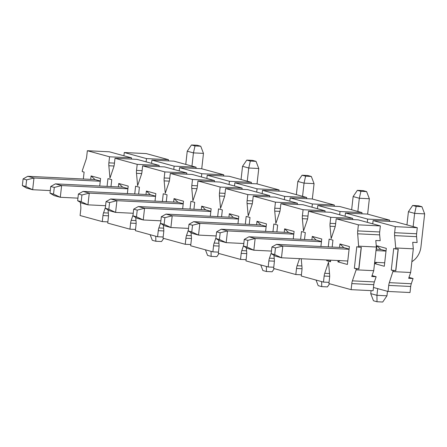 <?xml version="1.0" encoding="UTF-8"?>
<svg xmlns="http://www.w3.org/2000/svg" width="447" height="447" viewBox="0 0 447 447"><rect width="100%" height="100%" fill="white"/><g stroke="black" fill="none" stroke-linecap="round" stroke-linejoin="round"><path stroke-width="0.67" d="M336.183 218.773L358.159 219.84L380.363 225.914L379.687 231.965A7.8 4.163 -87.2 0 0 379.654 234.871L380.185 240.709L375.793 240.497L376.385 247.018L373.731 270.681L371.753 276.503L376.145 276.715L374.379 281.923A7.8 4.163 -87.2 0 0 373.776 284.678L373.094 290.729L351.118 289.656L351.8 283.605A7.8 4.163 92.8 0 1 352.398 280.85L356.147 269.826L356.265 268.792L354.359 268.273L356.784 246.671L358.69 247.191L357.678 233.803A7.8 4.163 92.8 0 1 357.712 230.898L358.388 224.841L336.183 218.773L335.507 224.824A7.8 4.163 92.8 0 1 334.904 227.573L331.154 238.603L330.031 226.238A7.8 4.163 92.8 0 1 330.065 223.332L330.741 217.281L308.536 211.207L307.854 217.264A7.8 4.163 92.8 0 1 307.257 220.013L303.507 231.043L302.379 218.678A7.8 4.163 92.8 0 1 302.412 215.772L303.094 209.721L280.889 203.648L280.208 209.699A7.8 4.163 92.8 0 1 279.61 212.454L275.86 223.478L274.732 211.118A7.8 4.163 92.8 0 1 274.765 208.213L275.447 202.161L253.242 196.088L252.561 202.139A7.8 4.163 92.8 0 1 251.963 204.888L248.214 215.918L247.085 203.558A7.8 4.163 92.8 0 1 247.118 200.653L247.8 194.601L225.59 188.528L224.914 194.579A7.8 4.163 92.8 0 1 224.31 197.328L220.561 208.358L219.438 195.998A7.8 4.163 92.8 0 1 219.471 193.093L220.147 187.036L197.943 180.968L197.267 187.019A7.8 4.163 92.8 0 1 196.663 189.768L192.914 200.798L191.791 188.433A7.8 4.163 92.8 0 1 191.824 185.527L192.501 179.476L170.296 173.408L169.62 179.459A7.8 4.163 92.8 0 1 169.016 182.208L165.267 193.238L164.144 180.873A7.8 4.163 92.8 0 1 164.178 177.967L164.854 171.916L142.649 165.843L141.973 171.894A7.8 4.163 92.8 0 1 141.369 174.648L137.62 185.673L136.497 173.313A7.8 4.163 92.8 0 1 136.525 170.408L137.207 164.356L115.002 158.283L114.32 164.334A7.8 4.163 92.8 0 1 113.722 167.083L109.973 178.113L108.844 165.753A7.8 4.163 92.8 0 1 108.878 162.848L109.56 156.796L87.355 150.723L86.673 156.774A7.8 4.163 92.8 0 1 86.075 159.523L82.326 170.553L82.209 171.581L84.114 172.101L83.338 179.012M372.06 275.598L376.145 276.715M340.178 260.635L337.915 261.869L347.38 264.456L349.392 246.56L339.921 243.967L343.844 247.627L349.107 249.068M339.921 243.967L339.536 247.42M338.061 260.534L337.915 261.869M311.883 239.86L312.274 236.407L321.745 238.994L320.901 246.509M321.46 241.509L316.197 240.067L312.274 236.407M308.536 211.207L330.512 212.28L352.717 218.354L352.582 219.572M352.717 218.354L330.741 217.281M301.222 258.735L301.976 267.066A7.8 4.163 92.8 0 1 301.943 269.971L301.267 276.022L323.472 282.096L324.148 276.039A7.8 4.163 92.8 0 1 324.751 273.29L328.5 262.26L329.623 274.626A7.8 4.163 92.8 0 1 329.595 277.531L328.914 283.582L351.118 289.656M301.401 274.804L295.825 274.531L296.501 268.479A7.8 4.163 92.8 0 1 297.104 265.73L299.512 258.651M273.944 255.282L274.329 259.5A7.8 4.163 92.8 0 1 274.296 262.406L273.62 268.463L295.825 274.531M273.754 267.245L268.178 266.971L268.854 260.919A7.8 4.163 92.8 0 1 269.457 258.17L271.273 252.829M246.297 247.722L246.683 251.94A7.8 4.163 92.8 0 1 246.649 254.846L245.973 260.897L268.178 266.971M246.107 259.685L240.531 259.411L241.207 253.36A7.8 4.163 92.8 0 1 241.81 250.611L243.621 245.269M218.65 240.162L219.036 244.38A7.8 4.163 92.8 0 1 219.002 247.286L218.32 253.337L240.531 259.411M218.46 252.125L212.878 251.851L213.56 245.8A7.8 4.163 92.8 0 1 214.158 243.051L215.974 237.709M191.003 232.602L191.389 236.821A7.8 4.163 92.8 0 1 191.355 239.726L190.673 245.777L212.878 251.851M190.813 244.559L185.231 244.291L185.913 238.24A7.8 4.163 92.8 0 1 186.511 235.485L188.327 230.149M163.356 225.042L163.742 229.261A7.8 4.163 92.8 0 1 163.708 232.166L163.026 238.217L185.231 244.291M163.166 236.999L157.584 236.731L158.266 230.674A7.8 4.163 92.8 0 1 158.864 227.925L160.68 222.584M135.709 217.482L136.089 221.701A7.8 4.163 92.8 0 1 136.056 224.606L135.38 230.658L157.584 236.731M87.355 150.723L109.331 151.796L131.535 157.869L131.401 159.082M108.057 209.917L108.442 214.135A7.8 4.163 92.8 0 1 108.409 217.041L107.733 223.098L129.937 229.166L130.613 223.114A7.8 4.163 92.8 0 1 131.217 220.365L133.033 215.024M135.514 229.44L129.937 229.166M115.002 158.283L136.978 159.355L159.182 165.429L159.048 166.647M159.182 165.429L137.207 164.356M142.649 165.843L164.625 166.915L186.829 172.989L186.695 174.207M186.829 172.989L164.854 171.916M170.296 173.408L192.271 174.475L214.482 180.549L214.342 181.767M214.482 180.549L192.501 179.476M197.943 180.968L219.924 182.041L242.129 188.109L241.989 189.327M242.129 188.109L220.147 187.036M225.59 188.528L247.571 189.601L269.776 195.674L269.636 196.887M269.776 195.674L247.8 194.601M253.242 196.088L275.218 197.161L297.423 203.234L297.289 204.447M297.423 203.234L275.447 202.161M280.889 203.648L302.865 204.72L325.07 210.794L324.935 212.012M325.07 210.794L303.094 209.721M329.048 282.364L323.472 282.096M380.363 225.914L358.388 224.841M284.236 232.295L284.627 228.847L294.092 231.434L293.254 238.949M293.813 233.949L288.55 232.507L284.627 228.847M256.589 224.735L256.975 221.287L266.446 223.874L265.602 231.39M266.166 226.389L260.903 224.947L256.975 221.287M228.942 217.175L229.328 213.722L238.799 216.314L237.955 223.824M238.519 218.823L233.256 217.387L229.328 213.722M201.295 209.615L201.681 206.162L211.152 208.755L210.308 216.264M210.872 211.263L205.603 209.827L201.681 206.162M173.648 202.055L174.034 198.602L183.505 201.195L182.661 208.704M183.22 203.703L177.956 202.262L174.034 198.602M146.001 194.495L146.387 191.042L155.858 193.629L155.014 201.144M155.573 196.144L150.309 194.702L146.387 191.042M118.349 186.93L118.74 183.482L128.205 186.069L127.367 193.585M127.926 188.584L122.662 187.142L118.74 183.482M90.702 179.37L91.093 175.917L100.558 178.509L99.72 186.025M100.279 181.018L95.015 179.582L91.093 175.917M80.41 202.357L80.795 206.575A7.8 4.163 92.8 0 1 80.762 209.481L80.086 215.532L102.29 221.606L102.966 215.555A7.8 4.163 92.8 0 1 103.57 212.806L105.386 207.464M107.079 186.382L107.95 178.621L111.761 179.666L110.985 186.572M134.731 193.942L135.597 186.181L139.408 187.226L138.637 194.132M162.378 201.502L163.25 193.747L167.055 194.786L166.284 201.692M190.025 209.062L190.897 201.306L194.708 202.346L193.931 209.257M217.672 216.627L218.544 208.866L222.355 209.906L221.578 216.817M245.319 224.187L246.191 216.426L250.002 217.471L249.225 224.377M272.966 231.747L273.838 223.986L277.648 225.031L276.872 231.937M300.619 239.307L301.485 231.546L305.295 232.591L304.519 239.497M328.266 246.867L329.132 239.111L332.942 240.151L332.171 247.057M330.696 260.176L330.523 261.758L326.712 260.713L326.791 259.981M107.867 221.88L102.29 221.606M131.535 157.869L109.56 156.796M358.69 247.191L361.327 247.32L358.902 268.926L354.359 268.273M356.265 268.792L358.902 268.926M373.731 270.681L356.147 269.826M376.385 247.018L358.801 246.163M330.579 261.249L326.712 260.713M361.187 247.314L358.762 268.887M25.887 186.561L26.636 179.873L23.099 178.906L22.35 185.594L25.887 186.561L32.653 189.724L33.966 177.995L26.636 179.873M22.35 185.594L26.446 188.025L32.653 189.724L50.287 190.584M100.257 181.231L33.966 177.995L27.764 176.302L23.099 178.906M95.015 179.582L27.764 176.302M163.686 238.396L161.546 241.536L155.83 241.257L152.293 240.29L150.153 234.697M155.83 241.257L155.774 236.234M81.181 201.681L81.935 194.993L78.398 194.026L77.644 200.714L81.181 201.681L87.947 204.843L89.266 193.121L81.935 194.993M77.644 200.714L81.745 203.15L87.947 204.843L105.581 205.704M155.55 196.35L89.266 193.121L83.058 191.422L78.398 194.026M150.309 194.702L83.058 191.422M218.98 253.516L216.84 256.656L211.124 256.382L207.587 255.41L205.447 249.817M211.124 256.382L211.068 251.354M136.48 216.806L137.229 210.118L133.692 209.151L132.943 215.834L136.48 216.806L143.241 219.969L144.56 208.241L137.229 210.118M132.943 215.834L137.039 218.27L143.241 219.969L160.875 220.829M210.844 211.476L144.56 208.241L138.352 206.542L133.692 209.151M205.603 209.827L138.352 206.542M274.274 268.641L272.134 271.782L266.423 271.502L262.881 270.536L260.741 264.937M266.423 271.502L266.367 266.479M191.774 231.926L192.523 225.238L188.986 224.271L188.237 230.959L191.774 231.926L198.541 235.088L199.854 223.36L192.523 225.238M188.237 230.959L192.333 233.395L198.541 235.088L216.175 235.949M266.144 226.595L199.854 223.36L193.652 221.667L188.986 224.271M260.903 224.947L193.652 221.667M329.573 283.761L327.428 286.901L321.717 286.622L318.18 285.655L316.04 280.062M321.717 286.622L321.661 281.599M247.068 247.046L247.822 240.363L244.28 239.391L243.531 246.079L247.068 247.046L253.835 250.214L255.148 238.486L247.822 240.363M243.531 246.079L247.632 248.515L253.835 250.214L271.469 251.074M321.438 241.715L255.148 238.486L248.945 236.787L244.28 239.391M316.197 240.067L248.945 236.787M377.693 288.628L376.944 295.316L370.736 293.623L371.071 290.628M386.962 295.808L382.727 302.021L377.011 301.747L376.944 295.316L386.962 295.808L387.471 291.299M377.011 301.747L373.474 300.775L370.736 293.623M50.746 186.466L49.997 193.154L53.534 194.121L54.288 187.433L50.746 186.466L55.411 183.862L61.613 185.555L60.3 197.283L53.534 194.121M54.288 187.433L61.613 185.555L127.903 188.79M77.934 198.144L60.3 197.283L54.098 195.59L49.997 193.154M201.742 168.77L203.469 153.377L193.445 152.891L191.964 166.1M122.662 187.142L55.411 183.862M185.762 164.401L187.243 151.192L193.445 152.891L195.015 145.945L200.731 146.225L203.469 153.377M195.015 145.945L191.478 144.979L197.194 145.253L200.731 146.225M191.478 144.979L187.243 151.192M106.045 201.591L105.291 208.274L108.833 209.241L109.582 202.558L106.045 201.591L110.705 198.982L116.913 200.681L115.594 212.409L108.833 209.241M109.582 202.558L116.913 200.681L183.197 203.916M133.228 213.269L115.594 212.409L109.392 210.71L105.291 208.274M257.036 183.89L258.763 168.502L248.744 168.011L247.258 181.219M177.956 202.262L110.705 198.982M241.056 179.521L242.537 166.318L248.744 168.011L250.314 161.065L256.025 161.345L258.763 168.502M250.314 161.065L246.772 160.099L252.488 160.378L256.025 161.345M246.772 160.099L242.537 166.318M161.339 216.711L160.59 223.399L164.127 224.366L164.876 217.678L161.339 216.711L166.005 214.102L172.207 215.8L170.894 227.529L164.127 224.366M164.876 217.678L172.207 215.8L238.491 219.036M188.522 228.389L170.894 227.529L164.686 225.83L160.59 223.399M312.33 199.016L314.057 183.622L304.038 183.136L302.558 196.339M233.256 217.387L166.005 214.102M296.35 194.646L297.831 181.437L304.038 183.136L305.608 176.185L311.324 176.464L314.057 183.622M305.608 176.185L302.071 175.218L307.782 175.498L311.324 176.464M302.071 175.218L297.831 181.437M216.633 231.831L215.884 238.519L219.421 239.486L220.17 232.798L216.633 231.831L221.299 229.227L227.501 230.92L226.188 242.648L219.421 239.486M220.17 232.798L227.501 230.92L293.791 234.155M243.822 243.509L226.188 242.648L219.98 240.955L215.884 238.519M367.63 214.135L369.356 198.742L359.332 198.256L357.851 211.465M288.55 232.507L221.299 229.227M351.649 209.766L353.13 196.557L359.332 198.256L360.902 191.31L366.618 191.59L369.356 198.742M360.902 191.31L357.365 190.344L363.081 190.618L366.618 191.59M357.365 190.344L353.13 196.557M271.932 246.956L271.178 253.639L274.715 254.606L275.469 247.923L271.932 246.956L276.592 244.347L282.8 246.046L281.481 257.774L274.715 254.606M275.469 247.923L282.8 246.046L349.085 249.281M347.772 261.009L281.481 257.774L275.279 256.075L271.178 253.639M384.694 262.808L374.67 262.316M411.866 261.674A17.791 14.947 105.3 0 0 420.945 246.889L424.65 213.867L414.626 213.375L413.145 226.584M386.007 251.08L375.983 250.594M377.1 262.439L374.832 263.669L384.303 266.261L386.314 248.359L376.843 245.772L380.766 249.432L376.139 249.202M343.844 247.627L276.592 244.347M406.943 224.886L408.424 211.682L414.626 213.375L416.196 206.43L421.912 206.71L424.65 213.867M416.196 206.43L412.659 205.464L418.375 205.743L421.912 206.71M412.659 205.464L408.424 211.682M373.105 220.572L395.081 221.645L417.286 227.719L416.61 233.77A7.8 4.163 -87.2 0 0 416.576 236.675L417.107 242.514L412.71 242.296L413.307 248.823L410.653 272.486L408.675 278.302L413.067 278.52L411.296 283.728A7.8 4.163 -87.2 0 0 410.698 286.477L410.016 292.528L388.041 291.455L388.722 285.404A7.8 4.163 92.8 0 1 389.32 282.655L393.187 270.597L391.281 270.077L393.706 248.471L395.606 248.99L395.724 247.962L394.6 235.603A7.8 4.163 92.8 0 1 394.634 232.697L395.31 226.646L373.105 220.572L372.742 223.83M408.983 277.403L413.067 278.52M380.766 249.432L386.029 250.868M376.843 245.772L376.458 249.219M374.983 262.333L374.832 263.669M389.639 220.159L367.663 219.086L345.458 213.012L367.434 214.085L389.639 220.159L389.505 221.371M367.3 222.343L367.663 219.086M345.458 213.012L345.09 216.27M146.113 161.853L146.482 158.596L124.277 152.522L146.253 153.595L168.458 159.668L168.323 160.886M196.104 167.228L174.129 166.155L151.924 160.087L173.9 161.155L196.104 167.228L195.97 168.446M173.766 169.413L174.129 166.155M151.924 160.087L151.555 163.345M223.751 174.788L201.776 173.721L179.571 167.647L201.547 168.72L223.751 174.788L223.617 176.006M201.413 176.978L201.776 173.721M179.571 167.647L179.208 170.905M251.404 182.354L229.423 181.281L207.218 175.207L229.194 176.28L251.404 182.354L251.264 183.566M229.06 184.538L229.423 181.281M207.218 175.207L206.855 178.465M279.051 189.914L257.07 188.841L234.865 182.767L256.846 183.84L279.051 189.914L278.911 191.126M256.707 192.098L257.07 188.841M234.865 182.767L234.502 186.025M306.698 197.473L284.722 196.401L262.512 190.327L284.493 191.4L306.698 197.473L306.558 198.691M284.353 199.658L284.722 196.401M262.512 190.327L262.149 193.585M334.345 205.033L312.369 203.961L290.164 197.887L312.14 198.96L334.345 205.033L334.211 206.251M312 207.218L312.369 203.961M290.164 197.887L289.796 201.15M361.992 212.593L340.016 211.52L317.811 205.452L339.787 206.525L361.992 212.593L361.858 213.811M339.647 214.778L340.016 211.52M317.811 205.452L317.443 208.71M373.463 287.471L388.041 291.455M417.286 227.719L395.31 226.646M124.277 152.522L123.908 155.779M168.458 159.668L146.482 158.596M395.606 248.99L398.243 249.119L395.824 270.726L391.281 270.077M393.187 270.597L395.824 270.726M410.653 272.486L393.069 271.625M413.307 248.823L395.724 247.962M398.109 249.113L395.684 270.686M335.216 226.495L330.031 226.238M141.682 173.565L136.497 173.313M169.329 181.13L164.144 180.873M196.976 188.69L191.791 188.433M224.623 196.25L219.438 195.998M252.27 203.81L247.085 203.558M279.917 211.37L274.732 211.118M307.564 218.929L302.379 218.678M335.641 223.606L330.065 223.332M297.104 265.73L301.876 265.965M269.457 258.17L274.229 258.405M241.81 250.611L246.582 250.84M214.158 243.051L218.935 243.28M186.511 235.485L191.288 235.72M158.864 227.925L163.641 228.16M114.46 163.121L108.878 162.848M114.03 166.005L108.844 165.753M136.145 223.383L130.613 223.114M131.217 220.365L135.989 220.6M142.107 170.681L136.525 170.408M163.792 230.948L158.266 230.674M169.754 178.241L164.178 177.967M191.439 238.508L185.913 238.24M197.401 185.801L191.824 185.527M219.086 246.068L213.56 245.8M225.048 193.361L219.471 193.093M246.733 253.628L241.207 253.36M252.7 200.927L247.118 200.653M274.38 261.188L268.854 260.919M280.347 208.486L274.765 208.213M302.032 268.753L296.501 268.479M307.994 216.046L302.412 215.772M329.679 276.313L324.148 276.039M329.528 273.525L324.751 273.29M373.776 284.678L351.8 283.605M379.687 231.965L357.712 230.898M108.498 215.823L102.966 215.555M103.57 212.806L108.342 213.04M374.379 281.923L352.398 280.85M379.654 234.871L357.678 233.803M410.698 286.477L388.722 285.404M416.61 233.77L394.634 232.697M411.296 283.728L389.32 282.655M416.576 236.675L394.6 235.603"/></g></svg>
